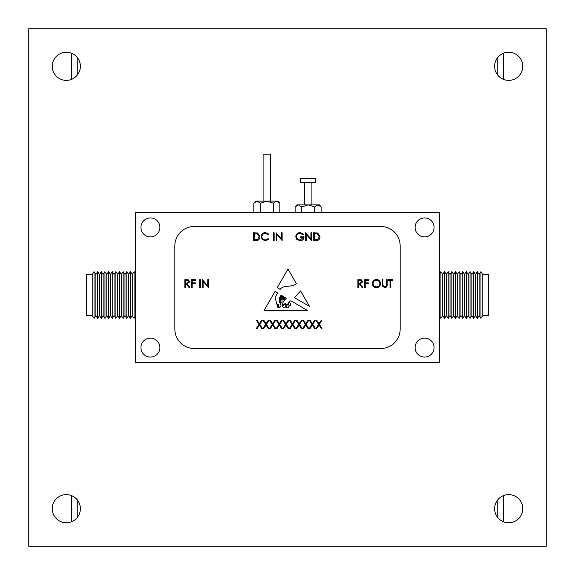 <?xml version="1.0" encoding="UTF-8"?>
<svg xmlns="http://www.w3.org/2000/svg" width="575" height="575" viewBox="0 0 575 575"><rect width="100%" height="100%" fill="white"/><g stroke="black" fill="none" stroke-linecap="round" stroke-linejoin="round"><path stroke-width="0.86" d="M296.671 205.498L298.396 204.88L295.147 206.957L296.887 204.88L319.42 204.88L321.166 206.957L321.166 212.391M300.646 182.347L315.668 182.347L315.668 178.595L300.646 178.595L300.646 182.347M304.398 182.347L304.398 204.88M311.909 182.347L311.909 204.88M298.396 204.88L301.652 206.957L308.157 204.88L314.662 206.957L317.91 204.88L321.166 206.957M295.147 206.957L295.147 212.391M314.662 206.957L314.662 212.391M301.652 206.957L301.652 212.391M289.247 305.699A0.632 0.632 0 0 0 290.433 305.526L290.289 303.255L289.247 302.565L288.341 303.938L289.247 305.699M263.091 201.128L263.091 154.179L270.602 154.179L270.602 201.128M260.338 212.391L260.338 203.205L257.09 201.128L253.834 203.205L255.58 201.128L278.113 201.128L279.853 203.205L279.853 212.391M150.427 217.932A9.48 9.48 0 0 0 140.947 227.412A9.48 9.48 0 0 0 150.427 236.893A9.48 9.48 0 0 0 159.907 227.412A9.48 9.48 0 0 0 150.427 217.932M150.427 338.107A9.48 9.48 0 0 0 140.947 347.588A9.48 9.48 0 0 0 150.427 357.068A9.48 9.48 0 0 0 159.907 347.588A9.48 9.48 0 0 0 150.427 338.107M424.573 338.107A9.48 9.48 0 0 0 415.092 347.588A9.48 9.48 0 0 0 424.573 357.068A9.48 9.48 0 0 0 434.053 347.588A9.48 9.48 0 0 0 424.573 338.107M424.573 217.932A9.48 9.48 0 0 0 415.092 227.412A9.48 9.48 0 0 0 424.573 236.893A9.48 9.48 0 0 0 434.053 227.412A9.48 9.48 0 0 0 424.573 217.932M135.405 362.609L439.595 362.609L439.595 212.391L135.405 212.391L135.405 362.609M306.317 234.435L306.317 240.58L305.613 240.58L305.613 232.753L310.931 238.912L310.931 232.753L311.628 232.753L311.628 240.58L306.317 234.435M295.78 236.663C296.024 234.111 297.426 232.738 299.992 232.552L303.507 234.09L302.903 234.658L299.963 233.357C297.9 233.507 296.736 234.6 296.484 236.634C296.779 238.747 298.015 239.861 300.193 239.976L303.305 237.568L300.696 237.568L300.696 236.763L304.01 236.763C303.902 239.272 302.608 240.609 300.128 240.781L296.743 239.301L295.78 236.663M276.827 234.435L276.827 240.58L276.122 240.58L276.122 232.753L281.441 238.912L281.441 232.753L282.138 232.753L282.138 240.58L276.827 234.435M274.117 240.58L273.412 240.58L273.412 232.753L274.117 232.753L274.117 240.58M261.179 236.62C261.424 234.083 262.825 232.724 265.384 232.552L268.798 234.19L268.187 234.658L265.341 233.357C263.242 233.5 262.092 234.607 261.877 236.677C262.099 238.762 263.271 239.861 265.391 239.976L268.187 238.675L268.798 239.135L265.398 240.781L262.171 239.408L261.179 236.62M259.972 236.763C259.828 239.286 258.491 240.551 255.976 240.58L253.553 240.58L253.553 232.753L257.614 233.033L259.972 236.763M309.465 306.346L300.596 290.972L294.393 297.656L309.465 306.346M316.027 328.368L318.586 324.372L316.128 320.541L316.94 320.541L318.988 323.739L321.037 320.541L321.849 320.541L319.398 324.372L321.95 328.368L321.137 328.368L318.988 325.004L316.839 328.368L316.027 328.368M309.408 328.368L311.966 324.372L309.508 320.541L310.32 320.541L312.369 323.739L314.417 320.541L315.229 320.541L312.778 324.372L315.33 328.368L314.518 328.368L312.369 325.004L310.22 328.368L309.408 328.368M302.788 328.368L305.347 324.372L302.888 320.541L303.701 320.541L305.749 323.739L307.798 320.541L308.61 320.541L306.152 324.372L308.71 328.368L307.898 328.368L305.749 325.004L303.6 328.368L302.788 328.368M296.168 328.368L298.727 324.372L296.269 320.541L297.081 320.541L299.129 323.739L301.178 320.541L301.99 320.541L299.532 324.372L302.091 328.368L301.278 328.368L299.129 325.004L296.98 328.368L296.168 328.368M289.548 328.368L292.107 324.372L289.649 320.541L290.461 320.541L292.51 323.739L294.558 320.541L295.37 320.541L292.912 324.372L295.471 328.368L294.659 328.368L292.51 325.004L290.361 328.368L289.548 328.368M282.929 328.368L285.488 324.372L283.029 320.541L283.842 320.541L285.89 323.739L287.938 320.541L288.751 320.541L286.293 324.372L288.851 328.368L288.039 328.368L285.89 325.004L283.741 328.368L282.929 328.368M276.309 328.368L278.861 324.372L276.41 320.541L277.222 320.541L279.27 323.739L281.319 320.541L282.124 320.541L279.673 324.372L282.224 328.368L281.419 328.368L279.27 325.004L277.121 328.368L276.309 328.368M269.689 328.368L272.241 324.372L269.79 320.541L270.602 320.541L272.651 323.739L274.699 320.541L275.504 320.541L273.053 324.372L275.605 328.368L274.8 328.368L272.651 325.004L270.502 328.368L269.689 328.368M263.07 328.368L265.621 324.372L263.17 320.541L263.982 320.541L266.031 323.739L268.079 320.541L268.884 320.541L266.433 324.372L268.985 328.368L268.18 328.368L266.031 325.004L263.882 328.368L263.07 328.368M256.45 328.368L259.002 324.372L256.551 320.541L257.363 320.541L259.411 323.739L261.46 320.541L262.265 320.541L259.814 324.372L262.365 328.368L261.56 328.368L259.411 325.004L257.262 328.368L256.45 328.368M390.008 287.5L390.008 280.478L388.298 280.478L388.298 279.673L392.416 279.673L392.416 280.478L390.705 280.478L390.705 287.5L390.008 287.5M382.325 286.048L382.181 279.673L382.885 279.673L382.914 285.401L384.725 286.896L386.414 285.581L386.493 279.673L387.198 279.673L387.198 284.402C387.349 286.3 386.537 287.399 384.768 287.701L382.325 286.048M376.474 287.701C373.966 287.486 372.593 286.127 372.356 283.626C372.564 281.11 373.915 279.73 376.417 279.479C378.961 279.68 380.348 281.046 380.578 283.583C380.355 286.098 378.99 287.471 376.474 287.701M203.133 281.355L203.133 287.5L202.436 287.5L202.436 279.673L207.748 285.832L207.748 279.673L208.452 279.673L208.452 287.5L203.133 281.355M200.431 287.5L199.726 287.5L199.726 279.673L200.431 279.673L200.431 287.5M192.201 287.5L191.504 287.5L191.504 279.673L195.313 279.673L195.313 280.478L192.201 280.478L192.201 282.886L195.313 282.886L195.313 283.691L192.201 283.691L192.201 287.5M185.581 287.5L184.884 287.5L184.884 279.673L188.219 279.781L189.793 281.772L187.019 283.892L189.894 287.5L189.031 287.5L186.156 283.892L185.581 283.892L185.581 287.5M194.257 226.471A19.421 19.421 0 0 0 174.836 245.892L174.836 329.108A19.421 19.421 0 0 0 194.257 348.529L380.743 348.529A19.421 19.421 0 0 0 400.164 329.108L400.164 245.892A19.421 19.421 0 0 0 380.743 226.471L194.257 226.471M358.613 287.5L357.909 287.5L357.909 279.673L361.244 279.781L362.825 281.772L360.051 283.892L362.926 287.5L362.056 287.5L359.181 283.892L358.613 283.892L358.613 287.5M365.233 287.5L364.528 287.5L364.528 279.673L368.338 279.673L368.338 280.478L365.233 280.478L365.233 282.886L368.338 282.886L368.338 283.691L365.233 283.691L365.233 287.5M286.415 298.137L283.123 301.825L282.289 306.13C282.979 304.563 284.079 303.772 285.588 303.751C287.673 306.676 288.636 301.092 290.972 300.811L307.553 310.55L264.018 310.55L275.037 291.453L277.739 293.042L275.037 297.239L276.855 304.261L278.293 304.304L279.285 307.776C281.427 306.482 281.52 304.743 279.565 302.565L279.565 297.591L281.189 295.068L282.174 295.643L280.219 297.821L280.377 302.364C282.835 304.549 282.131 299.446 281.312 298.202L282.763 295.988L283.324 296.319L282.088 297.821L282.289 299.755L283.583 299.898L283.216 297.462L283.942 296.678L284.194 299.438L284.805 297.189L286.415 298.137M296.348 283.604L287.953 269.057L277.179 287.737L280.133 289.333C284.122 284.165 291.69 288.025 296.348 283.604M320.059 236.763C319.908 239.286 318.579 240.551 316.063 240.58L313.634 240.58L313.634 232.753L317.702 233.033L320.059 236.763M253.834 203.205L253.834 212.391M260.338 203.205L266.843 201.128L273.348 203.205L273.348 212.391M273.348 203.205L276.604 201.128L279.853 203.205M257.09 201.128L255.365 201.739M187.048 280.478L185.581 280.478L185.581 283.087L187.019 283.094L189.096 281.764L187.048 280.478M360.079 280.478L358.613 280.478L358.613 283.087L360.043 283.094L362.121 281.764L360.079 280.478M379.874 283.583C379.658 281.542 378.515 280.442 376.452 280.277C374.39 280.463 373.254 281.577 373.053 283.619C373.268 285.646 374.397 286.738 376.452 286.896C378.53 286.745 379.673 285.638 379.874 283.583M284.848 304.304C282.483 305.663 282.268 306.863 284.194 307.912C286.271 306.705 286.494 305.498 284.848 304.304M278.968 306.906L277.179 304.772C276.97 306.734 277.567 307.675 278.968 307.596L278.968 306.906M286.242 306.403C286.458 310.062 291.295 305.663 287.78 304.398L286.242 306.403M254.258 233.558L254.258 239.775L257.392 239.574L259.268 236.763L257.212 233.773L254.258 233.558M314.338 233.558L314.338 239.775L317.472 239.574L319.355 236.763L317.292 233.773L314.338 233.558M482.784 295.011L482.784 315.574L488.419 315.574L488.419 274.447L482.784 274.447L482.784 295.011M480.966 318.392L479.14 315.574L479.14 274.447L480.966 271.63L480.966 318.392L482.784 315.574M477.322 318.392L475.503 315.574L475.503 274.447L477.322 271.63L477.322 318.392L479.14 315.574M473.685 318.392L471.859 315.574L471.859 274.447L473.685 271.63L473.685 318.392L475.503 315.574M470.041 318.392L468.223 315.574L468.223 274.447L470.041 271.63L470.041 318.392L471.859 315.574M466.404 318.392L464.586 315.574L464.586 274.447L466.404 271.63L466.404 318.392L468.223 315.574M462.76 318.392L460.942 315.574L460.942 274.447L462.76 271.63L462.76 318.392L464.586 315.574M459.123 318.392L457.305 315.574L457.305 274.447L459.123 271.63L459.123 318.392L460.942 315.574M455.479 318.392L453.661 315.574L453.661 274.447L455.479 271.63L455.479 318.392L457.305 315.574M451.842 318.392L450.024 315.574L450.024 274.447L451.842 271.63L451.842 318.392L453.661 315.574M448.205 318.392L446.38 315.574L446.38 274.447L448.205 271.63L448.205 318.392L450.024 315.574M444.561 318.392L442.743 315.574L442.743 274.447L444.561 271.63L444.561 318.392L446.38 315.574M439.595 273.686L440.924 271.63L440.924 318.392L442.743 315.574M92.216 315.574L92.216 274.447L94.034 271.63L94.034 318.392L92.216 315.574L86.581 315.574L86.581 274.447L92.216 274.447M95.86 315.574L95.86 274.447L97.678 271.63L97.678 318.392L95.86 315.574L94.034 318.392M99.497 315.574L99.497 274.447L101.315 271.63L101.315 318.392L99.497 315.574L97.678 318.392M103.141 315.574L103.141 274.447L104.959 271.63L104.959 318.392L103.141 315.574L101.315 318.392M106.778 315.574L106.778 274.447L108.596 271.63L108.596 318.392L106.778 315.574L104.959 318.392M110.414 315.574L110.414 274.447L112.24 271.63L112.24 318.392L110.414 315.574L108.596 318.392M114.058 315.574L114.058 274.447L115.877 271.63L115.877 318.392L114.058 315.574L112.24 318.392M117.695 315.574L117.695 274.447L119.521 271.63L119.521 318.392L117.695 315.574L115.877 318.392M121.339 315.574L121.339 274.447L123.158 271.63L123.158 318.392L121.339 315.574L119.521 318.392M124.976 315.574L124.976 274.447L126.795 271.63L126.795 318.392L124.976 315.574L123.158 318.392M128.62 315.574L128.62 274.447L130.439 271.63L130.439 318.392L128.62 315.574L126.795 318.392M132.257 315.574L132.257 274.447L134.076 271.63L134.076 318.392L132.257 315.574L130.439 318.392M71.372 79.443L71.372 53.166M77.762 74.498L77.762 58.111M71.372 495.557L71.372 521.834M77.762 500.502L77.762 516.889M497.238 500.502L497.238 516.889M503.628 495.557L503.628 521.834M497.238 74.498L497.238 58.111M503.628 79.443L503.628 53.166M52.224 66.305A14.08 14.08 0 0 0 66.305 80.385A14.08 14.08 0 0 0 80.385 66.305A14.08 14.08 0 0 0 66.305 52.224A14.08 14.08 0 0 0 52.224 66.305M494.615 66.305A14.08 14.08 0 0 0 508.695 80.385A14.08 14.08 0 0 0 522.776 66.305A14.08 14.08 0 0 0 508.695 52.224A14.08 14.08 0 0 0 494.615 66.305M494.615 508.695A14.08 14.08 0 0 0 508.695 522.776A14.08 14.08 0 0 0 522.776 508.695A14.08 14.08 0 0 0 508.695 494.615A14.08 14.08 0 0 0 494.615 508.695M52.224 508.695A14.08 14.08 0 0 0 66.305 522.776A14.08 14.08 0 0 0 80.385 508.695A14.08 14.08 0 0 0 66.305 494.615A14.08 14.08 0 0 0 52.224 508.695M28.75 28.75L28.75 546.25L546.25 546.25L546.25 28.75L28.75 28.75M439.595 316.336L440.924 318.392M442.743 274.447L440.924 271.63M446.38 274.447L444.561 271.63M450.024 274.447L448.205 271.63M453.661 274.447L451.842 271.63M457.305 274.447L455.479 271.63M460.942 274.447L459.123 271.63M464.586 274.447L462.76 271.63M468.223 274.447L466.404 271.63M471.859 274.447L470.041 271.63M475.503 274.447L473.685 271.63M479.14 274.447L477.322 271.63M482.784 274.447L480.966 271.63M135.405 316.336L134.076 318.392M135.405 273.686L134.076 271.63M132.257 274.447L130.439 271.63M128.62 274.447L126.795 271.63M124.976 274.447L123.158 271.63M121.339 274.447L119.521 271.63M117.695 274.447L115.877 271.63M114.058 274.447L112.24 271.63M110.414 274.447L108.596 271.63M106.778 274.447L104.959 271.63M103.141 274.447L101.315 271.63M99.497 274.447L97.678 271.63M95.86 274.447L94.034 271.63"/></g></svg>

